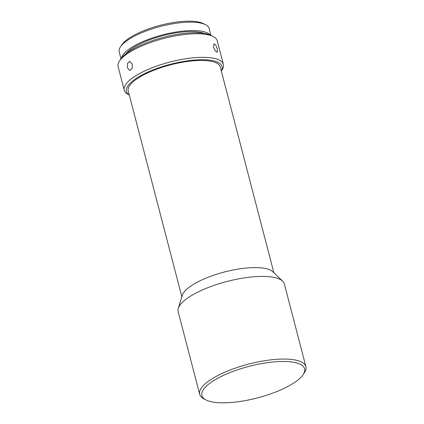 <?xml version="1.0" encoding="UTF-8"?>
<svg xmlns="http://www.w3.org/2000/svg" width="424" height="424" viewBox="0 0 424 424"><rect width="100%" height="100%" fill="white"/><g stroke="black" fill="none" stroke-linecap="round" stroke-linejoin="round"><path stroke-width="0.64" d="M301.994 376.109A53.042 16.324 165.4 0 0 303.123 374.604A53.042 16.324 165.4 0 0 267.846 362.594A53.042 16.324 165.4 0 0 204.448 388.177A53.042 16.324 165.4 0 0 205.979 399.906A53.042 16.324 165.4 0 0 255.354 398.443A53.042 16.324 165.4 0 0 301.994 376.109M205.979 399.906L203.912 398.836A54.871 16.886 -14.6 0 1 199.683 394.294A54.871 16.886 -14.6 0 1 202.328 386.704A54.871 16.886 -14.6 0 1 259.334 361.661A54.871 16.886 -14.6 0 1 305.884 366.627A54.871 16.886 -14.6 0 1 304.406 372.659L303.123 374.604M199.683 394.294L178.154 311.645A54.871 16.886 -14.6 0 1 178.292 308.354A54.871 16.886 -14.6 0 1 180.799 304.061A54.871 16.886 -14.6 0 1 232.818 280.063A54.871 16.886 -14.6 0 1 282.628 281.176A54.871 16.886 -14.6 0 1 284.356 283.985L305.884 366.627M178.292 308.354L182.315 295.279A47.557 14.639 -14.6 0 1 184.488 291.558A47.557 14.639 -14.6 0 1 229.57 270.761A47.557 14.639 -14.6 0 1 272.738 271.726L282.628 281.176M181.848 296.8L128.239 90.985A47.557 14.639 -14.6 0 1 130.528 84.408A47.557 14.639 -14.6 0 1 179.935 62.71A47.557 14.639 -14.6 0 1 220.279 67.013L273.888 272.828M221.312 70.978A49.385 15.2 165.4 0 0 186.571 60.982A49.385 15.2 165.4 0 0 128.848 84.62A49.385 15.2 165.4 0 0 129.267 94.955M129.288 95.024L128.207 94.462A51.214 15.762 -14.6 0 1 124.258 90.227A51.214 15.762 -14.6 0 1 126.728 83.141A51.214 15.762 -14.6 0 1 179.935 59.768A51.214 15.762 -14.6 0 1 223.379 64.406A51.214 15.762 -14.6 0 1 222.001 70.034L221.333 71.052M217.337 48.94L215.758 45.103L213.919 43.757L213.505 47.223L215.323 50.965L217.242 52.274L217.337 48.94M132.41 64.167L129.712 61.385L127.486 63.436L127.391 67.739L129.808 70.527L132.092 68.471L132.41 64.167M124.258 90.227L118.116 66.648A51.214 15.762 -14.6 0 1 119.494 61.019A51.214 15.762 -14.6 0 1 120.586 59.561A51.214 15.762 -14.6 0 1 165.62 37.996A51.214 15.762 -14.6 0 1 213.288 36.586A51.214 15.762 -14.6 0 1 217.236 40.826L223.379 64.406M119.494 61.019L120.776 59.074A49.385 15.2 -14.6 0 1 121.826 57.669A49.385 15.2 -14.6 0 1 165.254 36.877A49.385 15.2 -14.6 0 1 211.221 35.515L213.288 36.586M125.87 53.832A43.9 13.51 -14.6 0 1 125.997 53.678A43.9 13.51 -14.6 0 1 163.155 35.558A43.9 13.51 -14.6 0 1 204.22 33.422M120.978 58.777L119.208 51.977A46.46 14.299 -14.6 0 1 120.458 46.868A46.46 14.299 -14.6 0 1 121.45 45.548A46.46 14.299 -14.6 0 1 162.302 25.986A46.46 14.299 -14.6 0 1 205.545 24.709A46.46 14.299 -14.6 0 1 209.127 28.551L210.898 35.356M210.32 35.086A46.46 14.299 165.4 0 0 168.635 33.443A46.46 14.299 165.4 0 0 123.644 53.97A46.46 14.299 165.4 0 0 121.354 58.263M120.458 46.868L121.741 44.928A44.631 13.738 -14.6 0 1 122.69 43.656A44.631 13.738 -14.6 0 1 161.936 24.862A44.631 13.738 -14.6 0 1 203.478 23.633L205.545 24.709"/></g></svg>

